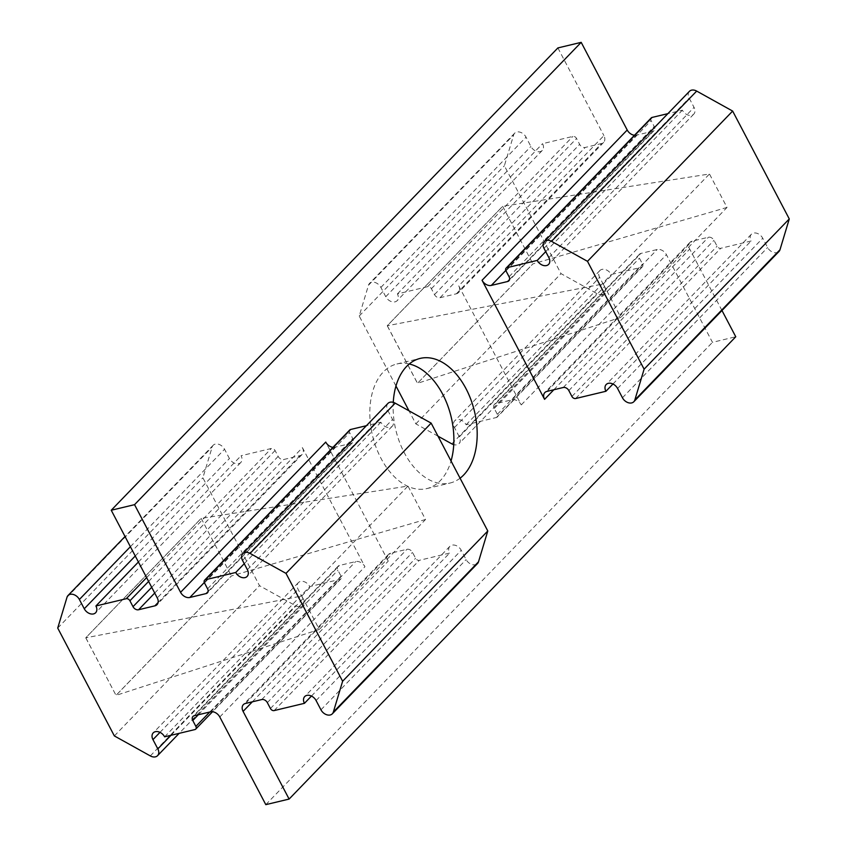 <?xml version="1.0" encoding="UTF-8"?>
<svg xmlns="http://www.w3.org/2000/svg" width="847" height="847" viewBox="0 0 847 847"><rect width="100%" height="100%" fill="white"/><g stroke="black" fill="none" stroke-linecap="round" stroke-linejoin="round"><path stroke-width="0.64" stroke-dasharray="4.24 3.18" d="M460.08 478.206A64.076 40.412 -103.5 0 1 450.085 483.023A64.076 40.412 -103.5 0 1 404.263 452.69A64.076 40.412 -103.5 0 1 393.262 402.336M409.239 363.988A64.076 40.412 76.5 0 0 396.915 363.977A64.076 40.412 76.5 0 0 380.959 458.269A64.076 40.412 76.5 0 0 426.782 488.603A64.076 40.412 76.5 0 0 451.038 460.99M727.022 207.43L532.858 263.904L417.476 383.331L620.787 317.392L603.233 283.957L387.248 325.756L502.631 206.329L709.468 173.995L727.022 207.43L620.787 317.392M502.684 206.319L532.911 263.883L502.684 206.319L387.248 325.756L417.476 383.331L532.911 263.883M425.533 519.497L231.369 575.96L115.986 695.387L319.298 629.448L301.744 596.013L85.759 637.823L201.152 518.385L407.979 486.062L425.533 519.497L319.298 629.448M201.194 518.375L231.422 575.949L201.194 518.375L85.759 637.823L116.039 695.376L231.422 575.949M387.301 325.746L417.529 383.32M603.233 283.957L709.468 173.995M85.812 637.802L116.039 695.376M301.744 596.013L407.979 486.062M252.342 701.814L388.244 561.148A7.718 5.558 44 0 1 388.519 554.383A7.718 5.558 44 0 1 390.636 553.207L406.952 549.301A4.627 3.335 44 0 1 412.5 552.392L415.602 558.279A3.092 2.223 -136 0 0 419.297 560.333L449.598 553.08A7.718 5.558 44 0 1 449.873 546.315A7.718 5.558 44 0 1 461.244 550.285L466.125 559.581A7.718 5.558 -136 0 0 477.507 563.541M388.244 561.148L325.735 442.081M349.758 429.958A3.092 2.223 -136 0 0 349.652 432.669L352.744 438.555A4.627 3.335 44 0 1 352.574 442.61A4.627 3.335 44 0 1 351.304 443.32L334.988 447.227A7.718 5.558 44 0 1 332.977 447.332M387.947 403.394A7.718 5.558 -136 0 0 387.672 410.149L392.553 419.434A7.718 5.558 44 0 1 392.277 426.2A7.718 5.558 44 0 1 380.896 422.23L366.391 425.702M311.452 696.065L449.598 553.08M244.243 563.689L380.896 422.23M302.432 447.661A7.718 5.558 44 0 1 302.157 454.426A7.718 5.558 44 0 1 300.039 455.601L283.724 459.508A4.627 3.335 44 0 1 278.165 456.417L275.074 450.53A3.092 2.223 -136 0 0 271.368 448.476L241.077 455.728A7.718 5.558 44 0 1 240.802 462.494A7.718 5.558 44 0 1 229.421 458.523L224.55 449.238A7.718 5.558 -136 0 0 213.169 445.268A7.718 5.558 -136 0 0 212.174 446.994L202.888 477.824L259.51 585.679L295.487 605.669A7.718 5.558 -136 0 0 302.728 605.414A7.718 5.558 -136 0 0 303.004 598.66L298.123 589.374A7.718 5.558 44 0 1 298.398 582.609A7.718 5.558 44 0 1 309.78 586.579L340.071 579.316A3.092 2.223 -136 0 0 340.918 578.85A3.092 2.223 -136 0 0 341.023 576.151L337.932 570.253A4.627 3.335 44 0 1 338.101 566.198A4.627 3.335 44 0 1 339.372 565.489L355.676 561.582A7.718 5.558 44 0 1 364.941 566.728L302.432 447.661L157.267 597.908M395.962 386.01L359.213 316.016L368.498 285.185A7.718 5.558 44 0 1 369.493 283.459A7.718 5.558 44 0 1 380.875 287.429L385.756 296.715A7.718 5.558 -136 0 0 397.127 300.685A7.718 5.558 -136 0 0 397.402 293.92L427.703 286.667A3.092 2.223 44 0 1 431.398 288.721L434.49 294.608A4.627 3.335 -136 0 0 440.048 297.699L456.364 293.793A7.718 5.558 -136 0 0 458.481 292.617A7.718 5.558 -136 0 0 458.756 285.852L603.911 135.605A7.718 5.558 44 0 1 603.646 142.36A7.718 5.558 44 0 1 601.529 143.535L585.213 147.452A4.627 3.335 44 0 1 579.655 144.361L576.563 138.474A3.092 2.223 -136 0 0 572.858 136.409L542.567 143.672A7.718 5.558 44 0 1 542.292 150.427A7.718 5.558 44 0 1 530.91 146.457L526.04 137.172A7.718 5.558 -136 0 0 514.658 133.201A7.718 5.558 -136 0 0 513.663 134.927L504.378 165.758L561 273.623L596.966 293.613A7.718 5.558 -136 0 0 604.207 293.358A7.718 5.558 -136 0 0 604.483 286.604L599.612 277.308A7.718 5.558 44 0 1 599.888 270.553A7.718 5.558 44 0 1 611.259 274.523L641.56 267.26A3.092 2.223 -136 0 0 642.407 266.794A3.092 2.223 -136 0 0 642.513 264.084L639.421 258.197A4.627 3.335 44 0 1 639.58 254.142A4.627 3.335 44 0 1 640.851 253.433L657.166 249.526A7.718 5.558 44 0 1 666.43 254.672L712.454 342.336L735.757 336.757M438.015 436.194L415.845 423.871L408.985 410.806M458.756 285.852L521.265 404.919A7.718 5.558 -136 0 0 512.012 399.773L495.696 403.68A4.627 3.335 -136 0 0 494.426 404.39A4.627 3.335 -136 0 0 494.256 408.445L497.348 414.331A3.092 2.223 44 0 1 497.242 417.042A3.092 2.223 44 0 1 496.395 417.507L466.104 424.771A7.718 5.558 -136 0 0 454.723 420.8A7.718 5.558 -136 0 0 454.447 427.566L459.328 436.851A7.718 5.558 44 0 1 459.053 443.606A7.718 5.558 44 0 1 453.738 444.664M557.887 47.93L603.911 135.605M265.81 804.65L712.454 342.336M397.402 293.92L542.567 143.672M138.41 561.995L241.077 455.728M359.213 316.016L504.378 165.758M57.723 628.072L202.888 477.824M415.845 423.871L561 273.623M114.356 735.927L259.51 585.679M466.104 424.771L611.259 274.523M164.614 736.826L309.78 586.579M721.972 310.5L689.733 249.092A7.718 5.558 44 0 1 690.009 242.327A7.718 5.558 44 0 1 692.126 241.151L708.431 237.245A4.627 3.335 44 0 1 713.989 240.326L717.081 246.223A3.092 2.223 -136 0 0 720.786 248.277L751.088 241.014A7.718 5.558 44 0 1 751.353 234.259A7.718 5.558 44 0 1 762.734 238.229L767.615 247.515A7.718 5.558 -136 0 0 778.986 251.485M612.942 384.009L751.088 241.014M689.437 91.328A7.718 5.558 -136 0 0 689.162 98.093L694.042 107.378A7.718 5.558 44 0 1 693.767 114.133A7.718 5.558 44 0 1 682.386 110.174L667.87 113.646M545.722 251.623L682.386 110.174M651.248 117.902A3.092 2.223 -136 0 0 651.131 120.602L654.223 126.489A4.627 3.335 44 0 1 654.064 130.554A4.627 3.335 44 0 1 652.793 131.253L636.478 135.16A7.718 5.558 44 0 1 634.467 135.266M245.471 703.465L390.636 553.207M261.787 699.548L406.952 549.301M267.345 702.639L412.5 552.392M270.437 708.526L415.602 558.279M274.142 710.591L419.297 560.333M316.09 700.543L461.244 550.285M320.96 709.828L466.125 559.581M242.517 560.396L387.672 410.149M247.388 569.692L392.553 419.434M204.487 582.916L349.652 432.669M207.579 588.803L352.744 438.555M208.076 591.566L351.304 443.32M204.296 582.503L334.988 447.227M521.265 404.919L666.43 254.672M219.786 716.986L364.941 566.728M456.364 293.793L601.529 143.535M158.103 602.513L300.039 455.601M440.048 297.699L585.213 147.452M154.715 593.048L283.724 459.508M434.49 294.608L579.655 144.361M151.708 587.32L278.165 456.417M431.398 288.721L576.563 138.474M148.617 581.423L275.074 450.53M427.703 286.667L572.858 136.409M146.605 577.612L271.368 448.476M385.756 296.715L530.91 146.457M135.255 555.992L229.421 458.523M380.875 287.429L526.04 137.172M130.385 546.707L224.55 449.238M368.498 285.185L513.663 134.927M67.019 597.241L212.174 446.994M451.811 443.86L596.966 293.613M150.321 755.916L295.487 605.669M459.328 436.851L604.483 286.604M170.988 735.302L303.004 598.66M454.447 427.566L599.612 277.308M159.988 732.359L298.123 589.374M496.395 417.507L641.56 267.26M194.905 729.574L340.071 579.316M497.348 414.331L642.513 264.084M209.76 712.02L341.023 576.151M494.256 408.445L639.421 258.197M198.325 714.752L337.932 570.253M495.696 403.68L640.851 253.433M194.207 715.747L339.372 565.489M512.012 399.773L657.166 249.526M210.522 711.84L355.676 561.582M553.832 389.758L689.733 249.092M546.961 391.399L692.126 241.151M563.276 387.492L708.431 237.245M568.835 390.583L713.989 240.326M571.926 396.47L717.081 246.223M575.632 398.524L720.786 248.277M617.579 388.477L762.734 238.229M622.45 397.772L767.615 247.515M543.996 248.34L689.162 98.093M548.877 257.626L694.042 107.378M505.977 270.849L651.131 120.602M509.068 276.747L654.223 126.489M509.566 279.51L652.793 131.253M505.786 270.437L636.478 135.16M426.782 488.603L450.085 483.023M396.915 363.977L420.218 358.397M388.519 554.383L243.354 704.64M449.873 546.315L304.708 696.573M392.277 426.2L247.112 576.447M352.574 442.61L207.42 592.858M603.646 142.36L458.481 292.617M302.157 454.426L156.991 604.673M542.292 150.427L397.127 300.685M240.802 462.494L95.647 612.741M514.658 133.201L369.493 283.459M213.169 445.268L125.028 536.5M604.207 293.358L459.053 443.606M302.728 605.414L179.13 733.354M599.888 270.553L454.723 420.8M298.398 582.609L153.233 732.867M642.407 266.794L497.242 417.042M340.918 578.85L212.533 711.734M639.58 254.142L494.426 404.39M338.101 566.198L192.936 716.456M690.009 242.327L544.843 392.574M751.353 234.259L606.198 384.506M693.767 114.133L548.602 264.391M654.064 130.554L508.899 280.802"/><path stroke-width="1.27" d="M393.262 402.336A64.076 40.412 -103.5 0 1 420.218 358.397A64.076 40.412 -103.5 0 1 466.041 388.731A64.076 40.412 -103.5 0 1 460.08 478.206M451.038 460.99A64.076 40.412 76.5 0 0 442.737 394.31A64.076 40.412 76.5 0 0 409.239 363.988M332.977 447.332A7.718 5.558 44 0 1 325.735 442.081L180.57 592.328L134.546 504.664L581.19 42.35L557.887 47.93L111.243 510.243L157.267 597.908A7.718 5.558 44 0 1 156.991 604.673A7.718 5.558 44 0 1 154.874 605.849L138.569 609.755A4.627 3.335 44 0 1 133.011 606.674L129.919 600.777L148.617 581.423M350.605 429.493A3.092 2.223 -136 0 0 349.758 429.958L204.593 580.216A3.092 2.223 44 0 1 205.44 579.74L350.605 429.493L366.391 425.702M395.189 403.14A7.718 5.558 -136 0 0 387.947 403.394L242.793 553.642A7.718 5.558 44 0 1 250.034 553.387L395.189 403.14L431.155 423.129L487.787 530.984L478.502 561.815A7.718 5.558 -136 0 1 477.507 563.541L332.342 713.799A7.718 5.558 44 0 1 320.96 709.828L316.09 700.543A7.718 5.558 44 0 0 304.708 696.573A7.718 5.558 44 0 0 304.433 703.328L311.452 696.065M544.568 399.339L482.059 280.272A7.718 5.558 -136 0 0 491.324 285.418L507.628 281.511A4.627 3.335 -136 0 0 508.899 280.802A4.627 3.335 -136 0 0 509.068 276.747L505.977 270.849A3.092 2.223 44 0 1 506.083 268.15A3.092 2.223 44 0 1 506.93 267.684L537.231 260.421A7.718 5.558 -136 0 0 548.602 264.391A7.718 5.558 -136 0 0 548.877 257.626L543.996 248.34A7.718 5.558 44 0 1 544.272 241.586A7.718 5.558 44 0 1 551.513 241.331L587.49 261.321L644.112 369.176L634.827 400.006A7.718 5.558 44 0 1 633.831 401.732A7.718 5.558 44 0 1 622.45 397.772L617.579 388.477A7.718 5.558 -136 0 0 606.198 384.506A7.718 5.558 -136 0 0 605.923 391.272L575.632 398.524A3.092 2.223 44 0 1 571.926 396.47L568.835 390.583A4.627 3.335 -136 0 0 563.276 387.492L546.961 391.399A7.718 5.558 -136 0 0 544.843 392.574A7.718 5.558 -136 0 0 544.568 399.339L553.832 389.758M212.533 711.734L195.752 729.098A3.092 2.223 44 0 0 195.869 726.398L192.777 720.511A4.627 3.335 44 0 1 192.936 716.456A4.627 3.335 44 0 1 194.207 715.747L210.522 711.84A7.718 5.558 44 0 1 219.786 716.986L265.81 804.65L289.113 799.07L243.089 711.395A7.718 5.558 44 0 1 243.354 704.64A7.718 5.558 44 0 1 245.471 703.465L261.787 699.548A4.627 3.335 44 0 1 267.345 702.639L270.437 708.526A3.092 2.223 44 0 0 274.142 710.591L304.433 703.328M487.787 530.984L342.622 681.242L333.337 712.073A7.718 5.558 44 0 1 332.342 713.799M342.622 681.242L286 573.377L431.155 423.129M286 573.377L250.034 553.387M244.243 563.689L235.741 572.477A7.718 5.558 44 0 0 247.112 576.447A7.718 5.558 44 0 0 247.388 569.692L242.517 560.396A7.718 5.558 44 0 1 242.793 553.642M235.741 572.477L205.44 579.74M180.57 592.328A7.718 5.558 44 0 0 189.834 597.474L206.149 593.567A4.627 3.335 44 0 0 207.42 592.858A4.627 3.335 44 0 0 207.579 588.803L204.487 582.916A3.092 2.223 44 0 1 204.593 580.216M408.985 410.806L395.962 386.01M453.738 444.664A7.718 5.558 44 0 1 451.811 443.86L438.015 436.194M138.41 561.995L95.912 605.986L126.214 598.723A3.092 2.223 44 0 1 129.919 600.777M95.912 605.986A7.718 5.558 44 0 1 95.647 612.741A7.718 5.558 44 0 1 84.266 608.771L79.385 599.485L130.385 546.707M195.752 729.098A3.092 2.223 44 0 1 194.905 729.574L164.614 736.826A7.718 5.558 44 0 0 153.233 732.867A7.718 5.558 44 0 0 152.958 739.622L157.838 748.907A7.718 5.558 44 0 1 157.563 755.672A7.718 5.558 44 0 1 150.321 755.916L114.356 735.927L57.723 628.072L67.019 597.241A7.718 5.558 44 0 1 68.014 595.515A7.718 5.558 44 0 1 79.385 599.485M289.113 799.07L735.757 336.757L721.972 310.5M634.467 135.266A7.718 5.558 44 0 1 627.214 130.014L581.19 42.35M605.923 391.272L612.942 384.009M633.831 401.732L778.986 251.485A7.718 5.558 -136 0 0 779.981 249.759L789.277 218.928L732.644 111.073L696.679 91.084A7.718 5.558 -136 0 0 689.437 91.328L544.272 241.586M644.112 369.176L789.277 218.928M587.49 261.321L732.644 111.073M537.231 260.421L545.722 251.623M667.87 113.646L652.095 117.426A3.092 2.223 -136 0 0 651.248 117.902L506.083 268.15M134.546 504.664L111.243 510.243M243.089 711.395L252.342 701.814M333.337 712.073L478.502 561.815M206.149 593.567L208.076 591.566M189.834 597.474L204.296 582.503M154.874 605.849L158.103 602.513M138.569 609.755L154.715 593.048M133.011 606.674L151.708 587.32M126.214 598.723L146.605 577.612M84.266 608.771L135.255 555.992M157.838 748.907L170.988 735.302M152.958 739.622L159.988 732.359M195.869 726.398L209.76 712.02M192.777 720.511L198.325 714.752M482.059 280.272L627.214 130.014M634.827 400.006L779.981 249.759M551.513 241.331L696.679 91.084M506.93 267.684L652.095 117.426M507.628 281.511L509.566 279.51M491.324 285.418L505.786 270.437M125.028 536.5L68.014 595.515M179.13 733.354L157.563 755.672"/></g></svg>
